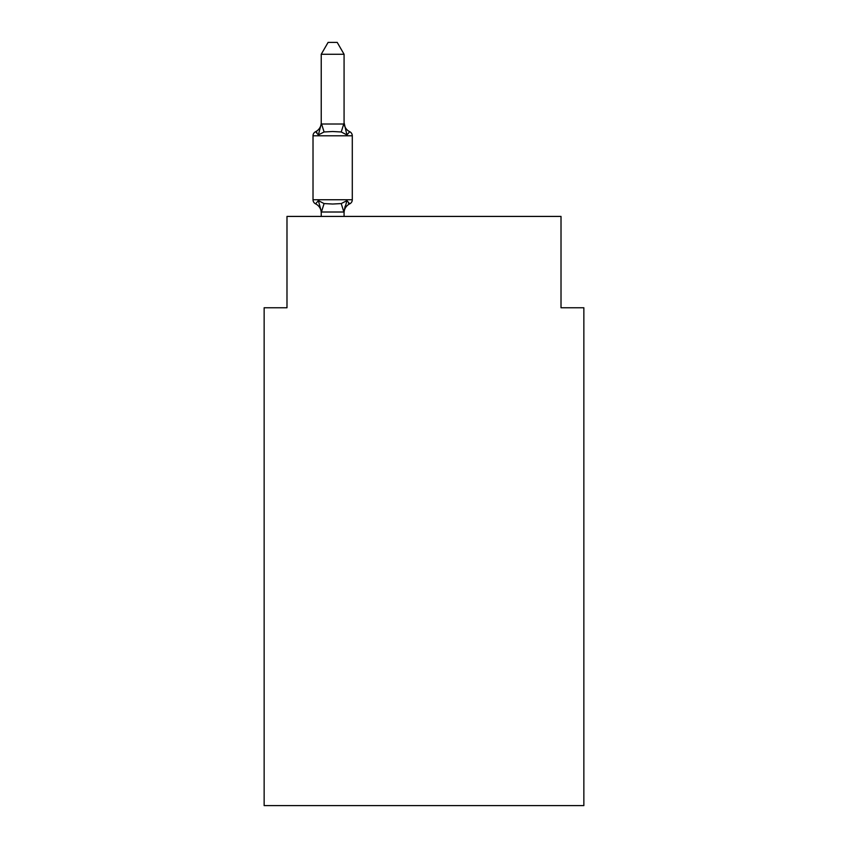 <?xml version="1.0" encoding="UTF-8"?>
<svg xmlns="http://www.w3.org/2000/svg" width="848" height="848" viewBox="0 0 848 848"><rect width="100%" height="100%" fill="white"/><g stroke="black" fill="none" stroke-linecap="round" stroke-linejoin="round"><path stroke-width="1.27" d="M583.859 805.6L583.859 307.76L561.016 307.76L561.016 216.42L286.984 216.42L286.984 307.76L264.141 307.76L264.141 805.6L583.859 805.6M346.927 200.637L349.726 203.849L346.927 200.637L349.726 203.849L346.927 200.637L349.726 203.849L346.927 200.637L349.726 203.849L346.927 200.637L349.726 203.849L346.927 200.637L349.726 203.849L346.927 200.637L349.726 203.849L346.927 200.637L349.726 203.849L346.927 200.637L349.726 203.849L346.927 200.637L349.726 203.849L346.927 200.637L349.726 203.849L346.927 200.637L349.726 203.849L346.927 200.637L349.726 203.849L346.927 200.637L349.726 203.849L346.927 200.637L349.726 203.849L346.927 200.637L349.726 203.849L346.927 200.637L343.885 212.011L321.424 212.011L318.382 200.637L315.583 203.849A4.569 4.569 0 0 1 313.018 199.746A4.569 4.569 0 0 0 315.583 203.849L318.382 200.637L315.583 203.849A4.569 4.569 0 0 1 313.018 199.746A4.569 4.569 0 0 0 315.583 203.849A4.569 4.569 0 0 1 313.018 199.746A4.569 4.569 0 0 0 315.583 203.849A4.569 4.569 0 0 1 313.018 199.746A4.569 4.569 0 0 0 315.583 203.849A4.569 4.569 0 0 1 313.018 199.746A4.569 4.569 0 0 0 315.583 203.849A4.569 4.569 0 0 1 313.018 199.746A4.569 4.569 0 0 0 315.583 203.849A4.569 4.569 0 0 1 313.018 199.746A4.569 4.569 0 0 0 315.583 203.849A4.569 4.569 0 0 1 313.018 199.746A4.569 4.569 0 0 0 315.583 203.849A4.569 4.569 0 0 1 313.018 199.746A4.569 4.569 0 0 0 315.583 203.849A4.569 4.569 0 0 1 313.018 199.746A4.569 4.569 0 0 0 315.583 203.849A4.569 4.569 0 0 1 313.018 199.746A4.569 4.569 0 0 0 315.583 203.849A4.569 4.569 0 0 1 313.018 199.746A4.569 4.569 0 0 0 315.583 203.849A4.569 4.569 0 0 1 313.018 199.746A4.569 4.569 0 0 0 315.583 203.849A4.569 4.569 0 0 1 313.018 199.746A4.569 4.569 0 0 0 315.583 203.849A4.569 4.569 0 0 1 313.018 199.746A4.569 4.569 0 0 0 315.583 203.849L318.382 200.637L315.583 203.849A4.569 4.569 0 0 1 313.018 199.746A4.569 4.569 0 0 0 315.583 203.849A4.569 4.569 0 0 1 313.018 199.746A4.569 4.569 0 0 0 315.583 203.849L318.382 200.637L315.583 203.849L318.382 200.637L315.583 203.849L318.382 200.637L315.583 203.849L318.382 200.637L315.583 203.849L318.382 200.637L315.583 203.849L318.382 200.637L315.583 203.849L318.382 200.637L315.583 203.849L318.382 200.637L324.084 203.573L332.649 204.029L341.225 203.573L346.927 200.637L349.726 203.849L348.422 203.223M346.927 134.906L341.225 131.97L332.649 131.514L324.084 131.97L318.382 134.906L315.583 131.694L316.887 132.32L315.583 131.694L316.887 132.32L315.583 131.694L316.887 132.32L315.583 131.694L316.887 132.32L315.583 131.694L316.887 132.32L315.583 131.694L316.887 132.32L315.583 131.694L316.887 132.32L315.583 131.694L316.887 132.32L315.583 131.694L318.382 134.906L315.583 131.694A10.049 10.049 0 0 0 321.233 122.663L321.233 124.009L321.233 122.663L321.233 124.009L321.233 122.663L321.233 124.009L321.233 122.663L321.233 124.009L321.233 122.663L321.233 124.009L321.233 122.663L321.233 124.009L321.233 122.663L321.233 124.009L321.233 122.663L321.233 124.009L321.233 122.663L321.233 124.009L344.076 124.009L344.076 122.663L346.927 134.906L349.726 131.694A4.569 4.569 0 0 1 352.291 135.797A4.569 4.569 0 0 0 349.726 131.694L346.927 134.906L349.726 131.694A4.569 4.569 0 0 1 352.291 135.797A4.569 4.569 0 0 0 349.726 131.694L346.927 134.906L349.726 131.694A4.569 4.569 0 0 1 352.291 135.797A4.569 4.569 0 0 0 349.726 131.694L346.927 134.906L349.726 131.694A4.569 4.569 0 0 1 352.291 135.797A4.569 4.569 0 0 0 349.726 131.694L346.927 134.906L349.726 131.694A4.569 4.569 0 0 1 352.291 135.797A4.569 4.569 0 0 0 349.726 131.694L346.927 134.906L349.726 131.694A4.569 4.569 0 0 1 352.291 135.797A4.569 4.569 0 0 0 349.726 131.694L346.927 134.906L349.726 131.694A4.569 4.569 0 0 1 352.291 135.797A4.569 4.569 0 0 0 349.726 131.694L346.927 134.906L349.726 131.694A4.569 4.569 0 0 1 352.291 135.797A4.569 4.569 0 0 0 349.726 131.694L346.927 134.906L349.726 131.694A4.569 4.569 0 0 1 352.291 135.797A4.569 4.569 0 0 0 349.726 131.694L346.927 134.906L349.726 131.694A4.569 4.569 0 0 1 352.291 135.797L352.291 199.746A4.569 4.569 0 0 1 349.726 203.849A10.049 10.049 0 0 0 344.076 212.89M321.233 123.829L318.382 134.906L315.583 131.694A4.569 4.569 0 0 0 313.018 135.797L313.018 199.746L352.291 199.746M321.233 211.534L321.233 212.89A10.049 10.049 0 0 0 315.583 203.849M344.076 211.534L345.147 206.159M344.076 123.596L344.076 54.272L321.233 54.272L321.233 123.596M344.076 216.42L344.076 211.947M321.233 216.42L321.233 211.947M344.076 122.663A10.049 10.049 0 0 0 349.726 131.694M321.233 54.272L328.091 42.4L337.218 42.4L344.076 54.272M352.291 135.797L313.018 135.797M324.084 203.573L321.424 212.011M341.225 203.573L343.885 212.011M321.424 123.543L324.084 131.97M343.885 123.543L341.225 131.97"/></g></svg>
